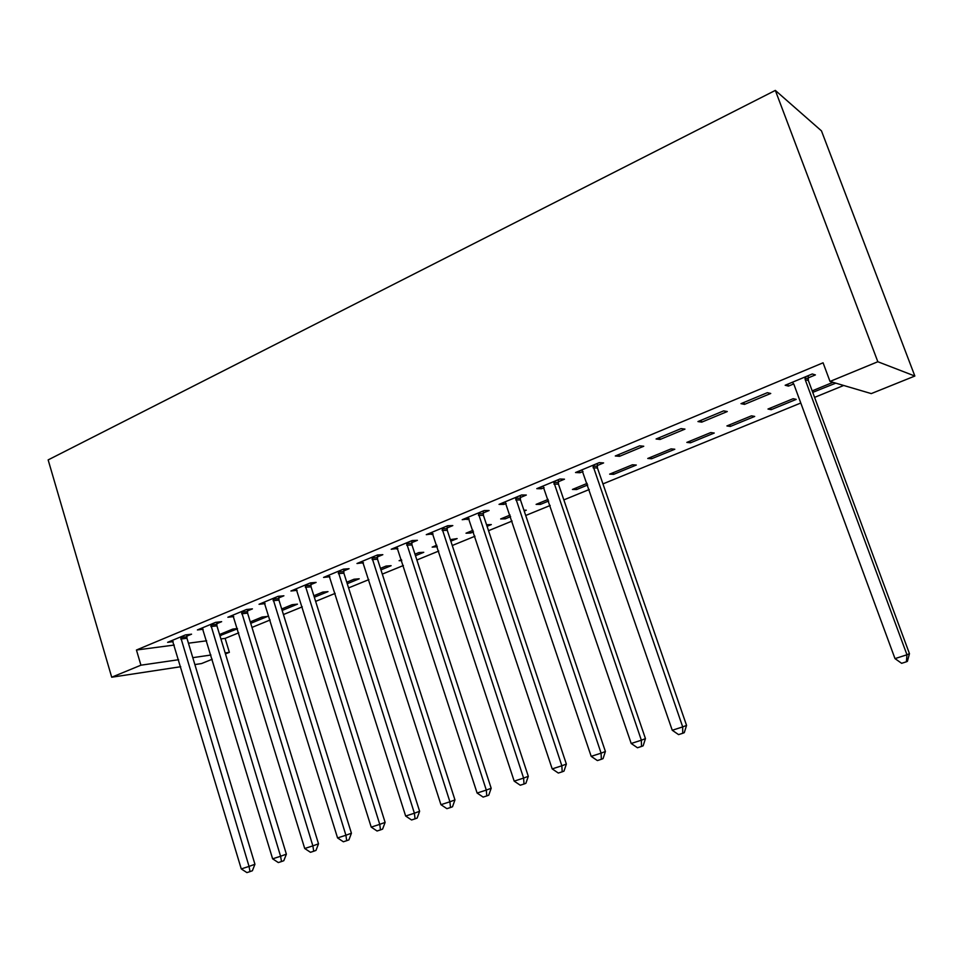 <?xml version="1.0" encoding="UTF-8"?>
<svg xmlns="http://www.w3.org/2000/svg" width="963" height="963" viewBox="0 0 963 963"><rect width="100%" height="100%" fill="white"/><g stroke="black" fill="none" stroke-linecap="round" stroke-linejoin="round"><path stroke-width="1.44" d="M220.912 638.938L225.125 638.385L238.728 632.823M251.981 627.407L270.134 619.991M283.435 614.55L302.274 606.846M315.635 601.381L335.172 593.389M348.582 587.912L368.865 579.618M382.311 574.117L403.377 565.51M416.871 559.997L438.731 551.053M452.261 545.515L474.964 536.235M488.542 530.685L512.099 521.055M525.714 515.482L550.186 505.479M563.849 499.893L589.26 489.505M602.946 483.908L800.783 403.016M814.59 397.382L843.696 385.477M225.125 638.385L229.375 652.336L225.462 653.913M212.221 659.246L201.556 663.555L194.863 664.566M174.243 645.054L136.445 650.013L823.076 362.798L830.01 381.444L871.274 393.602L914.85 376.039L821.463 130.872L775.335 90.402L48.15 459.905L111.708 677.218L140.935 665.192L178.637 659.715M250.729 623.338L267.594 616.416L262.08 617.042L250.284 621.893M216.735 623.711L221.646 621.665L215.604 622.363L197.403 629.934L203.121 629.248M314.323 597.229L327.998 591.619L322.701 592.113L313.854 595.76M278.74 597.939L283.892 595.796L278.078 596.35L259.035 604.283L265.054 603.632M380.951 569.879L391.122 565.702L386.079 566.063L380.469 568.375M343.683 570.951L349.063 568.712L343.526 569.109L323.568 577.415L329.876 576.693M450.84 541.182L457.148 538.594L450.335 539.641M437.31 546.731L432.17 547.116L436.805 545.202M411.743 542.663L417.4 540.315L412.152 540.544L391.207 549.259L397.827 548.453M524.221 511.052L526.279 510.209L523.944 510.234M510.619 516.637L505.202 518.864L500.652 518.949L510.089 515.073M483.173 512.978L489.108 510.51L484.196 510.546L462.204 519.707L469.15 518.804M587.707 484.991L576.644 489.529L572.431 489.445L587.153 483.39M558.227 481.789L564.474 479.189L559.924 479.02L536.8 488.65L541.459 488.759L544.107 487.651M674.798 449.24L671.091 448.878L647.762 458.472L651.59 458.761L674.798 449.24M639.637 445.845L615.285 455.981L619.534 456.306L643.753 446.242L639.637 445.845M754.703 416.437L751.429 415.847L726.909 425.935L730.315 426.453L754.703 416.437M723.634 410.876L697.958 421.565L701.75 422.143L727.282 411.538L723.634 410.876M835.788 383.142L812.736 392.374M832.983 382.323L812.182 390.87M808.077 377.953L815.396 374.908L812.278 373.981L785.17 385.26L788.456 386.103L793.717 383.924M188.435 643.2L206.648 640.804M767.355 392.687L740.98 403.666L744.519 404.364L770.737 393.47L767.355 392.687M796.196 399.392L793.163 398.694L767.993 409.034L771.17 409.672L796.196 399.392M681.07 428.595L656.08 438.996L660.112 439.453L684.958 429.113L681.07 428.595M714.245 433.037L710.754 432.568L686.836 442.402L690.459 442.811L714.245 433.037M597.204 465.586L603.596 462.926L599.263 462.649L575.537 472.52L580.003 472.737L583.024 471.485M636.302 465.045L632.402 464.792L609.639 474.145L613.66 474.338L636.302 465.045M520.237 497.582L526.316 495.042L521.585 494.982L499.039 504.371L503.89 504.371L506.153 503.432M548.669 501.013L540.496 504.371L536.114 504.371L548.128 499.436M447.025 528.001L452.815 525.593L447.735 525.726L426.272 534.658L433.049 533.803M487.073 526.304L491.311 524.57L486.556 524.751M473.507 531.877L470.714 533.021L466.02 533.201L473.002 530.324M377.303 556.975L382.829 554.676L377.424 555.001L356.984 563.499L363.448 562.741M415.474 555.699L423.756 552.305L418.857 552.581L414.981 554.182M401.764 560.526L399.103 560.707L401.499 559.72M310.832 584.601L316.105 582.41L310.411 582.892L290.922 591.005L297.086 590.319M347.246 583.71L359.211 578.799L354.035 579.232L346.776 582.218M247.383 610.963L252.414 608.881L246.48 609.507L227.87 617.247L233.744 616.597M282.159 610.434L297.471 604.15L292.054 604.716L281.702 608.977M186.762 636.17L191.565 634.172L185.414 634.93L167.622 642.333L173.184 641.623M237.404 628.538L232.733 629.104L219.576 634.521M237.488 628.779L219.913 635.652M192.781 657.657L210.945 655.021M225.173 652.95L229.375 652.336M111.708 677.218L180.731 666.721M136.445 650.013L140.935 665.192M830.01 381.444L877.835 361.739L775.335 90.402M914.85 376.039L877.835 361.739M787.746 384.189L788.456 386.103M812.459 390.761L813.085 392.459M743.833 402.474L744.519 404.364M770.556 407.987L771.17 409.672M701.088 420.265L701.75 422.143M729.713 424.779L730.315 426.453M659.45 437.599L660.112 439.453M689.869 441.162L690.459 442.811M618.896 454.476L619.534 456.306M651.012 457.136L651.59 458.761M579.377 470.931L580.003 472.737M613.106 472.725L613.66 474.338M540.857 486.965L541.459 488.759M576.091 487.94L576.644 489.529M503.288 502.602L503.89 504.371M539.966 502.794L540.496 504.371M466.646 517.853L467.224 519.611M504.672 517.3L505.202 518.864M430.894 532.732L431.46 534.465M470.197 531.48L470.714 533.021M395.998 547.261L396.551 548.97M436.516 545.323L437.021 546.852M361.932 561.441L362.473 563.138M328.66 575.296L329.19 576.969M296.171 588.85L296.688 590.488M264.669 602.874L264.921 603.681M220.671 634.063L221.105 635.496M804.924 377.039L805.2 379.639L906.965 654.768L895 658.62L793.897 384.333L792.441 382.239M808.15 375.702L808.354 380.529L909.457 653.66L906.965 654.768L906.412 661.786L901.633 663.314L895 658.62M909.457 653.66L907.411 661.316L906.412 661.786M592.823 465.334L682.695 726.909L672.258 730.267L581.905 469.872M597.253 463.492L597.445 468.006L686.559 725.392L682.695 726.909L682.743 733.276L678.566 734.613L672.258 730.267M686.559 725.392L684.284 732.65L682.743 733.276M553.653 481.632L641.358 740.21L631.198 743.484L543.012 486.062M558.275 479.706L558.468 484.172L645.451 738.609L641.358 740.21L641.502 746.457L637.446 747.757L631.198 743.484M645.451 738.609L643.152 745.807L641.502 746.457M515.47 497.534L601.093 753.162L591.186 756.352L505.094 501.855M520.285 495.524L520.465 499.941L605.402 751.501L601.093 753.162L601.333 759.301L597.373 760.565L591.186 756.352M605.402 751.501L603.055 758.627L601.333 759.301M478.238 513.038L561.85 765.79L552.196 768.895L468.102 517.251M483.221 510.956L483.402 515.313L566.364 764.068L561.85 765.79L562.187 771.82L558.323 773.048L552.196 768.895M566.364 764.068L563.993 771.11L562.187 771.82M441.909 528.157L523.595 778.092L514.182 781.125L432.038 532.262M447.073 526.003L447.253 530.3L528.302 776.31L523.595 778.092L524.016 784.026L520.249 785.218L514.182 781.125M528.302 776.31L525.894 783.292L524.016 784.026M406.47 542.903L486.291 790.093L477.106 793.043L396.828 546.912M411.791 540.688L411.971 544.938L491.178 788.252L486.291 790.093L486.797 795.92L483.125 797.087L477.106 793.043M491.178 788.252L488.747 795.173L486.797 795.92M371.874 557.3L449.902 801.794L440.946 804.683L362.473 561.224M377.352 555.025L377.52 559.226L454.957 799.916L449.902 801.794L450.479 807.524L446.904 808.667L440.946 804.683M454.957 799.916L452.514 806.753L450.479 807.524M338.109 571.36L414.391 813.217L405.652 816.034L328.925 575.188M343.719 569.097L343.887 573.178L419.615 811.279L414.391 813.217L415.053 818.851L411.55 819.97L405.652 816.034M419.615 811.279L417.135 818.069L415.053 818.851M305.127 585.095L379.747 824.364L371.212 827.109L296.159 588.826M310.868 582.856L311.049 586.804L385.116 822.39L379.747 824.364L380.469 829.913L377.051 830.997L371.212 827.109M385.116 822.39L382.612 829.095L380.469 829.913M272.914 598.505L345.91 835.246L337.568 837.93L264.139 602.152M278.776 596.29L278.945 600.118L351.423 833.224L345.91 835.246L346.692 840.699L343.37 841.77L337.568 837.93M351.423 833.224L348.907 839.88L346.692 840.699M241.436 611.601L312.867 845.875L304.717 848.499L232.865 615.176M247.419 609.41L247.587 613.118L318.512 843.817L312.867 845.875L313.721 851.244L310.459 852.291L304.717 848.499M318.512 843.817L315.984 850.401L313.721 851.244M210.668 624.409L280.582 856.263L272.625 858.827L202.29 627.9M216.759 622.23L216.928 625.842L286.372 854.157L280.582 856.263L281.497 861.548L278.319 862.559L272.625 858.827M286.372 854.157L283.808 860.693L281.497 861.548M180.587 636.928L249.044 866.411L241.268 868.915L172.389 640.347M186.786 634.749L186.954 638.264L254.942 864.268L249.044 866.411L250.019 871.611L246.913 872.598L241.268 868.915M254.942 864.268L252.378 870.745L250.019 871.611M804.899 377.821L808.053 378.724M805.2 379.639L808.354 380.529M592.811 466.056L597.18 466.309M593.076 467.765L597.445 468.006M553.641 482.355L558.215 482.499M553.894 484.04L558.468 484.172M515.458 498.232L520.213 498.28M515.711 499.905L520.465 499.941M478.214 513.724L483.161 513.664M478.467 515.386L483.402 515.313M441.897 528.843L447.013 528.687M442.137 530.469L447.253 530.3M406.458 543.577L411.731 543.337M406.687 545.19L411.971 544.938M371.862 557.974L377.291 557.637M372.103 559.563L377.52 559.226M338.097 572.022L343.671 571.613M338.326 573.599L343.887 573.178M305.115 585.745L310.82 585.251M305.343 587.298L311.049 586.804M272.902 599.142L278.728 598.577M273.119 600.683L278.945 600.118M241.424 612.239L247.371 611.601M241.641 613.768L247.587 613.118M210.656 625.047L216.723 624.337M210.861 626.552L216.928 625.842M180.575 637.554L186.75 636.784M180.779 639.047L186.954 638.264"/></g></svg>
